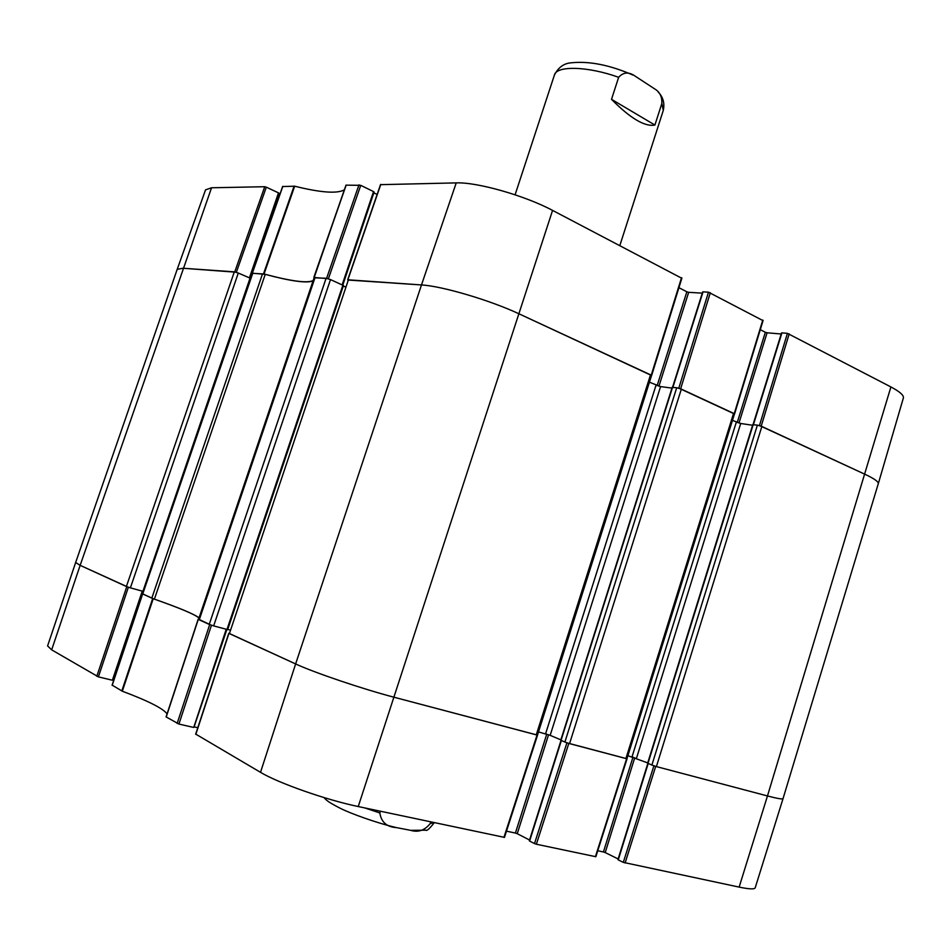 <?xml version="1.0" encoding="UTF-8"?>
<svg xmlns="http://www.w3.org/2000/svg" width="951" height="951" viewBox="0 0 951 951"><rect width="100%" height="100%" fill="white"/><g stroke="black" fill="none" stroke-linecap="round" stroke-linejoin="round"><path stroke-width="1.43" d="M653.896 765.817L623.297 862.367L739.141 887.105C749.186 889.185 754.535 889.423 755.201 887.806L783.042 798.614C782.637 799.446 777.442 798.567 767.469 795.951L656.404 766.589L761.858 426.464L757.388 425.121L651.887 765.08L656.404 766.589M651.887 765.08L647.988 763.332M647.714 762.916L627.886 755.7M626.947 758.708L734.457 413.97L733.578 413.34L625.913 758.529L627.042 758.791L567.295 742.945M625.913 758.529L569.566 743.634L681.344 389.114L676.72 387.723L564.894 742.065L569.566 743.634M564.894 742.065L561.078 740.318M560.864 739.854L550.165 735.337L538.492 731.913M537.505 735.04L651.542 375.562L650.52 374.813L536.269 734.838L537.541 735.123L394.451 697.345C363.044 689.154 314.21 672.619 295.63 663.941L229.393 633.628L348.399 279.832L229.393 633.628M536.269 734.838L394.451 697.345C363.044 689.154 314.21 672.619 295.63 663.941L229.013 633.33M230.118 630.049L227.753 629.396M227.503 629.586L213.654 625.901L330.496 279.582L326.098 278.274L314.163 277.799M326.098 278.274L209.232 624.403L213.654 625.901M209.232 624.403L199.246 619.838L315.066 277.502M198.604 619.339L199.246 619.838M199.044 617.877C194.8 614.37 179.929 608.117 154.407 599.13L265.222 274.363L252.431 273.21L142.745 593.935L252.8 273.139M262.524 273.817L151.815 598.131L154.407 599.13M151.815 598.131L143.042 594.113M143.577 591.51L130.382 587.849L238.297 273.044L234.326 271.843L182.961 268.253L177.207 269.323L182.961 268.253L235.955 272.2M234.326 271.843L126.388 586.505L130.382 587.849M126.388 586.505L80.146 565.346L75.652 562.505L177.207 269.323L205.547 189.843L211.55 187.775L264.735 186.717L234.754 271.879M238.297 273.044L250.66 278.381M265.222 274.363C290.947 281.234 306.888 283.41 313.069 280.878M330.496 279.582L343.311 285.466M343.311 286.025L345.522 287M650.52 374.813L519.389 313.996C490.502 300.361 442.12 286.061 421.483 284.943L348.399 279.832M649.438 382.207L660.565 386.593L671.965 388.103M672.523 387.449L676.72 387.723M733.578 413.34L681.344 389.114M732.46 420.378L740.71 423.48L752.586 425.263M753.144 424.74L757.388 425.121M625.104 862.985L655.703 766.411L767.469 795.951C777.431 798.555 782.625 799.446 783.042 798.614L878.272 483.75C878.712 481.812 874.302 478.662 865.041 474.323L761.858 426.464M430.767 821.89L430.221 823.566C424.74 830.389 418.214 832.636 410.642 830.33L396.543 827.62C386.855 827.073 381.28 822.175 379.829 812.95L380.388 811.227M611.505 99.32L618.649 77.304C623.321 72.121 628.742 71.682 634.935 75.997L656.154 89.869C660.279 93.008 662.181 97.549 661.837 103.481L654.906 125.045L611.505 99.32C630.382 118.399 644.849 126.982 654.906 125.045M623.297 862.367L618.257 859.87L648.178 763.546M618.138 858.955L605.216 852.572L634.769 757.65M632.997 757.079L603.433 851.965L605.216 852.572M603.433 851.965L597.751 850.741M566.927 742.826L534.51 843.573L536.376 844.226L595.849 856.72L627.042 758.791M534.51 843.573L529.6 841.053L561.34 740.567M529.552 840.018L517.249 833.694L548.572 734.743M546.742 734.136L515.406 833.064L517.249 833.694M515.406 833.064L506.479 831.15M195.87 734.196L260.515 772.331C278.263 783.077 326.55 800.041 358.242 806.543L504.47 837.379M197.796 727.717L194.099 726.861M226.195 629.336L193.778 727.265M193.208 727.337L178.931 724.056L211.455 625.223M198.141 619.315L166.08 716.899L178.931 724.056M112.23 685.207L122.322 691.211C148.213 700.923 163.12 708.483 167.079 713.88M113.811 680.048L112.67 679.775M142.246 591.165L112.432 680.084M111.814 680.108L98.405 676.874L128.361 587.219M127.957 587.088L80.146 565.346L75.652 562.505L47.586 645.931L51.663 649.842L98.405 676.874M198.985 618.043C195.324 614.608 180.072 608.164 153.218 598.738L142.757 593.888M211.015 625.08L198.593 619.196M655.703 766.411L654.252 765.935M344.369 189.808C337.355 193.873 320.784 192.673 294.667 186.206L282.744 186.551M328.38 278.798L360.738 185.338L345.986 185.148L313.83 277.43L327.952 278.667M360.738 185.338L373.541 191.591L342.194 284.729M373.838 192.863L377.131 194.468M681.558 278.144L552.567 210.397C524.714 195.549 477.14 182.021 456.23 182.889L380.697 184.66M678.931 287.701L686.848 291.791L657.117 385.678M658.924 386.249L688.667 292.314L686.848 291.791M688.667 292.314L702.278 293.158M672.928 387.223L702.932 292.207M703.051 291.85L708.471 292.183L678.8 388.198M762.702 320.463L708.471 292.183M760.289 329.676L765.341 332.279L737.227 422.529M738.963 423.088L767.088 332.791L765.341 332.279M767.088 332.791L781.187 334.003M753.465 424.526L781.817 333.23M781.936 332.886L787.416 333.349L759.445 425.584M759.801 425.691L865.041 474.323C874.29 478.662 878.7 481.8 878.284 483.738L903.367 398.005C903.997 395.366 899.836 391.681 890.909 386.938L787.416 333.349M236.347 272.319L266.316 187.169L264.735 186.717M266.316 187.169L278.488 192.863L249.447 277.787M278.845 193.933L279.856 194.408M252.395 273.306L264.057 273.995C291.089 281.27 307.47 283.446 313.188 280.509M679.169 388.305L734.457 413.947M347.864 280.022L421.483 284.943C442.12 286.061 490.502 300.361 519.389 313.996L651.542 375.49M314.02 278.061L345.986 185.148M260.515 772.331L295.63 663.941L421.483 284.943L456.23 182.889M51.663 649.842L80.146 565.346L211.55 187.775M647.952 763.451L753.228 424.491M632.046 756.794L736.312 422.161M636.481 758.292L740.71 423.48M545.589 733.803L656.012 385.238M550.165 735.337L660.565 386.593M529.303 840.815L702.67 291.933M358.242 806.543L552.567 210.397M226.968 629.55L342.919 285.05M112.527 680.191L279.059 193.291M739.141 887.105L767.469 795.951L890.909 386.938M364.744 807.922L379.829 812.95M430.221 823.566L434.096 822.591M658.354 92.211C663.156 97.18 664.797 103.219 663.299 110.364L661.837 103.481M618.649 77.304C587.92 66.225 556.573 65.441 554.433 74.986L515.085 194.8M152.683 598.536L121.799 690.973M122.322 691.211L153.218 598.738M112.182 685.338L142.65 593.935M166.211 717.018L198.272 619.386M209.684 624.605L177.148 723.438M626.626 758.72L595.409 856.708M537.053 735.04L503.947 837.367M536.376 844.226L568.805 743.432M195.811 734.374L228.918 633.414M126.768 586.672L96.8 676.316M264.057 273.995L294.667 186.206M294.109 186.123L263.498 273.888M313.985 277.419L346.176 185.088M252.372 273.103L282.816 186.348M358.979 184.827L326.609 278.298M347.876 279.796L380.792 184.387M681.534 277.692L651.233 375.146M680.643 388.793L710.326 292.718M761.216 426.155L789.199 333.872M762.785 320.083L734.243 413.649M647.607 763.273L752.823 424.515M560.733 740.27L672.238 387.212M314.151 277.668L198.533 619.374M343.501 285.431L227.658 629.681M410.689 830.342L425.834 830.187C426.702 831.245 429.531 828.737 434.322 822.639M396.032 827.489C376.655 823.031 350.432 813.438 340.399 808.362C326.229 801.075 326.3 799.886 323.946 797.556M632.997 75.081C609.769 64.965 589.061 60.876 570.885 62.837C563.777 63.444 558.285 67.497 554.433 74.986M663.299 110.364L619.85 245.513M198.129 619.303L166.08 716.899M647.821 763.403L617.936 859.633M504.47 837.391L537.541 735.123M228.763 633.318L195.656 734.243M226.861 629.514L193.921 727.396M142.531 593.864L112.075 685.243M282.661 186.408L252.217 273.139M342.824 285.003L374.112 192.043M380.578 184.47L347.674 279.832M651.649 375.443L681.926 278.049M753.085 424.479L781.52 332.957M734.588 413.899L763.118 320.392"/></g></svg>
